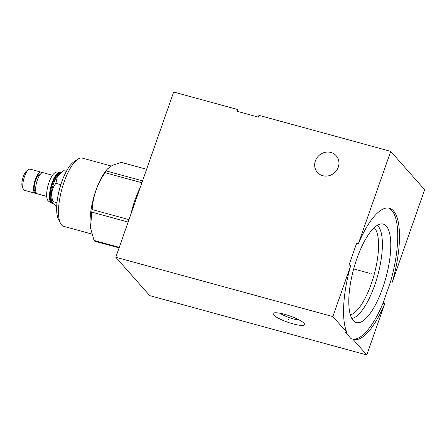 <?xml version="1.0" encoding="UTF-8"?>
<svg xmlns="http://www.w3.org/2000/svg" width="447" height="447" viewBox="0 0 447 447"><rect width="100%" height="100%" fill="white"/><g stroke="black" fill="none" stroke-linecap="round" stroke-linejoin="round"><path stroke-width="0.67" d="M350.766 265.434L332.859 316.577L346.866 332.423A67.983 22.244 -74.7 0 1 350.766 265.434L349.029 264.959L356.605 243.336L358.338 243.811A67.983 22.244 -74.7 0 1 389.443 208.235A67.983 22.244 -74.7 0 1 392.276 282.197L390.538 281.722A67.983 22.244 105.3 0 0 388.56 208.056M358.338 243.811L390.717 151.365L424.65 189.746L392.276 282.197M352.784 339.117L366.791 354.963L384.705 303.815A67.983 22.244 -74.7 0 1 353.599 339.39A67.983 22.244 -74.7 0 1 352.784 339.117L351.051 338.647L345.129 331.948L346.866 332.423M352.7 339.094A67.983 22.244 105.3 0 0 382.967 303.345L390.538 281.722M384.705 303.815L382.967 303.345M353.247 320.566A51.047 16.701 -74.7 0 1 354.499 266.032A51.047 16.701 -74.7 0 1 381.693 223.902A51.047 16.701 -74.7 0 1 386.325 226.115A51.047 16.701 105.3 0 1 383.671 285.152A51.047 16.701 105.3 0 1 354.89 321.957A51.047 16.701 105.3 0 1 353.247 320.566M377.313 225.316A48.846 15.986 -74.7 0 1 378.123 226.104A48.846 15.986 105.3 0 1 377.302 276.984A48.846 15.986 105.3 0 1 351.839 318.515M350.381 314.889A45.957 15.036 105.3 0 0 373.994 275.179A45.957 15.036 105.3 0 0 374.552 228.059A45.957 15.036 -74.7 0 0 374.212 227.696M299.345 320.03A12.561 2.486 19.3 0 1 293.293 318.884A12.561 2.486 -160.7 0 1 279.928 313.235M366.791 354.963L149.745 295.635L115.807 257.254L173.665 92.037L237.625 109.521L237.005 111.281L258.31 117.108L258.93 115.343L390.717 151.365M332.859 316.577L115.807 257.254M338.256 167.2A12.561 11.605 138.5 0 1 328.886 175.727A12.561 11.605 138.5 0 1 317.398 172.391A12.561 11.605 138.5 0 1 315.358 160.942A12.561 11.605 138.5 0 1 324.734 152.41A12.561 11.605 138.5 0 1 336.217 155.752A12.561 11.605 138.5 0 1 338.256 167.2M284.555 314.308A16.668 3.302 19.3 0 1 304.407 323.851A16.668 3.302 19.3 0 1 293.003 323.863A16.668 3.302 19.3 0 1 277.621 317.811A16.668 3.302 19.3 0 1 273.592 313.062A16.668 3.302 19.3 0 1 284.555 314.308M119.282 247.336L94.038 240.436A42.208 13.812 -74.7 0 0 94.373 240.844A42.208 13.812 105.3 0 0 94.719 241.212L119.092 247.873M131.055 213.711A42.208 13.812 -74.7 0 1 140.179 187.667M94.038 240.436L90.54 228.009L91.747 212.113A42.208 13.812 -74.7 0 1 92.16 209.57C92.97 196.328 97.273 184.035 105.073 172.704A42.208 13.812 -74.7 0 1 106.168 170.933L107.386 168.988L112.538 165.222L121.372 162.39L146.61 169.284M128.133 222.058L91.747 212.113M90.506 227.797A36.911 12.075 -74.7 0 1 90.484 227.612A36.911 12.075 -74.7 0 1 106.056 170.637L107.386 168.988M91.847 234.032L63.703 226.338A35.363 11.572 -74.7 0 1 61.569 224.936A35.363 11.572 -74.7 0 1 60.412 223.17A35.363 11.572 -74.7 0 1 61.865 189.176A35.363 11.572 -74.7 0 1 77.907 159.171A35.363 11.572 -74.7 0 1 82.349 158.115L111.085 165.971M60.412 223.17L58.367 219.019A31.67 10.365 -74.7 0 1 59.663 188.573A31.67 10.365 -74.7 0 1 74.029 161.702L77.907 159.171M66.363 171.352L63.759 170.637L57.317 176.599L55.892 183.348L60.814 184.689M56.965 202.698L52.919 201.591C50.746 194.641 51.735 188.561 55.892 183.348M56.685 206.458L52.556 203.067L52.919 201.591M52.556 203.067L51.947 201.837A15.807 5.174 -74.7 0 1 53.584 183.477A15.807 5.174 105.3 0 1 59.769 173.229L62.999 171.123M60.859 172.52A15.807 5.174 105.3 0 0 52.712 183.242A15.807 5.174 -74.7 0 0 52.528 203.011M52.696 203.312A16.131 5.28 -74.7 0 1 52.165 203.251A16.131 5.28 -74.7 0 1 52.333 183.063A16.131 5.28 -74.7 0 1 60.675 172.129A16.131 5.28 -74.7 0 1 61.144 172.335M48.997 182.454A14.745 4.822 -74.7 0 1 55.02 172.743C55.283 172.106 57.06 171.871 60.345 172.039A16.131 5.28 -74.7 0 0 52.008 182.974A16.131 5.28 -74.7 0 0 51.841 203.161C48.924 201.631 47.516 200.524 47.611 199.843A14.745 4.822 -74.7 0 1 48.997 182.454M52.506 175.263L43.029 172.671A10.951 3.582 105.3 0 0 37.364 180.102A10.951 3.582 105.3 0 0 37.252 193.802L46.728 196.395M38.045 175.57A8.99 2.939 -74.7 0 1 40.448 174.006L40.537 174.028M36.52 193.283L35.302 192.635L34.201 189.813L34.14 187.36L35.073 181.845L37.537 175.8A1.039 0.637 30.8 0 1 39.135 176.096M41.867 172.872A10.951 3.582 105.3 0 0 40.968 172.106A10.951 3.582 105.3 0 0 35.302 179.538A10.951 3.582 105.3 0 0 35.19 193.238A10.951 3.582 105.3 0 0 36.09 193.165M40.968 172.106L30.167 169.156A10.951 3.582 105.3 0 0 28.792 169.486A10.951 3.582 105.3 0 0 24.507 176.582A10.951 3.582 105.3 0 0 23.373 189.31A10.951 3.582 105.3 0 0 24.395 190.288L35.19 193.238M28.792 169.486L26.854 170.748A9.108 2.978 105.3 0 0 23.289 176.654A9.108 2.978 105.3 0 0 22.35 187.232L23.373 189.31M142.554 180.873L106.168 170.933M141.895 182.767L105.073 172.704M128.982 219.633L92.16 209.57M288.885 318.784L288.673 319.387L288.885 318.784M371.82 273.894L371.222 273.732L371.82 273.899M369.786 273.34L353.672 268.938M90.484 227.612L90.54 228.009M52.165 203.251L51.841 203.161M60.675 172.129L60.345 172.039"/></g></svg>
